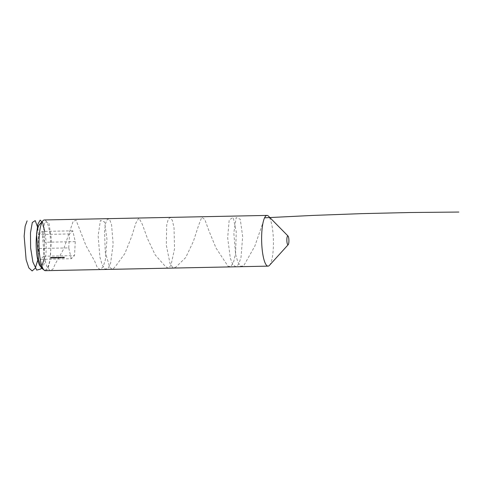 <?xml version="1.0" encoding="UTF-8"?>
<svg xmlns="http://www.w3.org/2000/svg" width="483" height="483" viewBox="0 0 483 483"><rect width="100%" height="100%" fill="white"/><g stroke="black" fill="none" stroke-linecap="round" stroke-linejoin="round"><path stroke-width="0.36" stroke-dasharray="2.42 1.81" d="M62.76 257.361L61.951 257.294L63.116 257.022L62.597 257.988L62.555 257.367M60.544 258.031L60.176 257.246L61.19 257.228L60.182 257.385L60.218 257.868L60.906 257.68L60.864 257.065L61.232 257.85L60.544 258.031L60.502 257.415M57.827 257.421L58.793 257.197L57.827 257.421L57.869 258.037L58.642 258.025L58.6 257.403M58.642 258.025L57.562 258.091L58.636 257.819L58.365 257.149L58.407 257.771L58.038 257.837L57.996 257.222M58.038 257.837L58.449 257.729L58.407 257.113L58.841 257.819L58.25 257.97L58.208 257.348M55.714 257.409L56.831 257.234L55.714 257.409L56.155 258.121L55.714 257.409M55.943 257.246L55.986 257.868L56.879 257.85L55.756 258.025L56.155 257.934L55.943 257.246L55.974 257.886M56.475 257.149L56.879 257.85L56.475 257.149M56.529 257.306L56.771 258.007L56.529 257.306M53.77 258.007L54.422 257.898L53.704 258.17L53.269 257.463L54.018 257.204L54.295 257.433L53.269 257.463L53.311 258.085L53.48 257.457L53.752 258.133L54.138 258.055L53.728 257.385M54.174 257.288L54.223 257.892M54.018 257.204L54.422 257.898L54.018 257.204M54.09 257.354L54.337 258.055L54.09 257.354M50.83 257.517L50.878 258.133L52.067 257.868L51.264 258.224L50.83 257.517L51.669 257.475L50.926 257.445L51.276 257.264L52.025 257.246L50.83 257.517L50.872 258.151M51.041 257.505L51.307 258.182L51.041 257.505M51.669 257.475L51.711 258.097L51.669 257.475M51.53 257.367L51.916 258.091L51.53 257.367M43.669 256.225L40.409 259.347L37.909 248.516L38.676 234.563L41.936 231.448L44.43 242.273L43.669 256.225L74.509 255.598L71.249 258.719L40.409 259.347M52.061 257.481L53.178 257.306L52.061 257.481L52.502 258.2L52.061 257.481M52.454 257.385L52.327 257.94L53.178 257.306L53.118 258.079L52.104 258.103L52.496 258.007L52.454 257.385M54.935 258.145L54.567 257.361L55.587 257.342L54.573 257.499L54.615 257.982L55.303 257.795L55.261 257.173L55.63 257.964L54.935 258.145L54.893 257.53M57.483 257.373L56.891 257.385L57.525 257.33L57.525 257.988L56.94 258L56.891 257.385M59.59 257.427L58.787 257.361L59.946 257.083L59.632 258.049L59.385 257.433M61.872 257.282L61.281 257.294L61.909 257.24L61.915 257.898L61.323 257.91L61.281 257.294M63.708 257.97L63.345 257.185L64.034 256.998L63.345 257.185L63.388 257.801L64.076 257.614L64.034 256.998L64.402 257.783L63.708 257.97L63.665 257.348M45.39 270.685A25.37 5.881 88.8 0 0 46.603 270.1A25.37 5.881 88.8 0 0 50.667 242.544A25.37 5.881 88.8 0 0 44.351 219.958M269.436 265.378A25.37 5.881 88.8 0 0 273.414 240.655A25.37 5.881 88.8 0 0 268.427 216.112M39.552 224.486A21.56 4.999 -91.2 0 1 39.697 224.335A21.56 4.999 -91.2 0 1 46.175 245.624A21.56 4.999 -91.2 0 1 40.409 266.356M71.249 258.719L68.749 247.888L37.909 248.516M68.749 247.888L69.516 233.935L72.776 230.814L75.27 241.645L74.509 255.598M75.27 241.645L44.43 242.273M72.776 230.814L41.936 231.448M69.516 233.935L38.676 234.563M51.168 258.061L51.126 257.445M50.969 258.061L50.926 257.445M51.319 257.88L51.276 257.264M52.067 257.868L52.025 257.246M52.025 257.91L51.983 257.294M51.44 257.922L51.397 257.306M51.264 258.013L51.222 257.397M51.711 258.17L51.669 257.554M52.864 257.844L53.221 257.928L52.864 257.844M52.913 258.085L52.309 258.097L52.913 258.085L52.635 257.403L52.267 257.475L52.87 257.463L52.913 258.085L52.882 257.445M52.309 258.097L52.267 257.475L52.309 258.097M53.015 257.928L52.532 257.94L53.015 257.928L52.49 257.318L52.973 257.312L53.015 257.928L52.979 257.3M52.532 257.94L52.478 257.33M53.704 258.17L53.311 258.085L53.704 258.17M53.522 258.079L53.48 257.463M53.836 257.964L53.788 257.348M53.861 257.964L53.818 257.348M53.704 257.922L53.661 257.3M53.504 257.922L53.462 257.3M55.303 257.795L55.63 257.964L55.303 257.795M55.261 257.837L54.814 257.976L55.424 257.964L55.219 257.216L54.772 257.361L55.382 257.348L55.261 257.837M54.814 257.976L54.772 257.361L54.814 257.976M55.026 257.862L54.984 257.246M56.529 257.391L56.571 258.013L55.962 258.019L56.571 258.013L56.288 257.33L55.919 257.403L56.529 257.391L56.583 257.994M55.919 257.403L55.956 258.043M56.632 257.234L56.674 257.856L56.185 257.862L56.674 257.856L56.439 257.191L56.68 257.844M56.143 257.246L56.179 257.88M56.94 258L56.934 257.342M56.982 257.964L57.568 257.952L57.525 257.33M58.6 258.067L58.552 257.451M57.562 258.091L57.519 257.469M57.616 258.061L57.574 257.439M58.081 257.952L58.038 257.33M57.839 257.837L57.797 257.222M58.449 257.729L58.841 257.819L58.449 257.729M58.25 257.97L57.869 258.037M59.427 258.049L59.475 257.348M59.518 257.964L58.829 257.982L58.787 257.361M58.829 257.982L58.829 257.318M58.872 257.934L59.85 257.705L59.807 257.089M59.85 257.705L59.946 257.083M59.989 257.705L59.765 257.916L59.723 257.3M59.765 257.916L59.928 257.294M59.97 257.916L59.88 257.336M59.922 257.958L59.681 257.342M59.125 257.934L59.693 257.795L59.125 257.934L59.083 257.312L59.651 257.179L59.083 257.312M59.566 257.922L59.524 257.3M59.693 257.795L59.651 257.179M60.906 257.68L61.232 257.85L60.906 257.68M60.864 257.723L60.423 257.862L61.033 257.85L60.822 257.101L60.375 257.246L60.985 257.234L60.864 257.723M60.423 257.862L60.375 257.246L60.423 257.862M60.629 257.747L60.586 257.131M61.323 257.91L61.323 257.252M61.365 257.874L61.957 257.862L61.909 257.24M62.597 257.988L62.645 257.282M62.687 257.904L61.993 257.916L61.951 257.294M61.993 257.916L61.999 257.252M62.041 257.874L63.019 257.644L62.971 257.022M63.019 257.644L63.116 257.022M63.158 257.638L62.935 257.856L62.893 257.234M62.935 257.856L63.098 257.228M63.14 257.85L63.05 257.276M63.092 257.892L62.844 257.276M62.295 257.868L62.862 257.735L62.295 257.868L62.253 257.246L62.82 257.113L62.253 257.246M62.736 257.856L62.687 257.24M62.862 257.735L62.82 257.113M64.076 257.614L64.402 257.783L64.076 257.614M64.034 257.656L63.587 257.801L64.197 257.789L63.991 257.034L63.545 257.179L64.154 257.167L64.034 257.656M63.587 257.801L63.545 257.179L63.587 257.801M63.798 257.687L63.756 257.065M37.777 259.999L39.153 243.504L37.897 227.94M44.05 259.274L44.623 231.393M45.004 270.637L47.805 267.54L50.003 260.313L51.421 239.351L48.874 222.609L44.756 221.957L42.607 237.835L44.551 258.973L46.929 266.664L49.815 270.365L52.75 269.387L55.273 263.917L63.653 249.059L73.181 221.28L76.121 220.302L86.059 245.835L94.668 261.128L97.282 267.51L100.241 269.556L103.078 266.888L105.342 259.999L106.966 239.224L104.563 221.957L100.44 220.435L98.134 235.722L99.878 256.962L102.191 264.962L105.046 269.079L107.999 268.548L110.577 263.464L113.149 244.084L111.549 224.68L109.629 219.566L107.51 218.998L105.662 223.086L104.509 231.061L105.282 252.295L109.876 267.63L112.841 269.254L115.648 266.169L124.825 253.605L131.569 236.785L135.91 222.947L138.923 218.05L142.274 224.16L147.472 238.56L155.218 254.933L165.12 266.109L168.078 268.168L170.916 265.517L174.538 248.817L174.031 227.843L172.413 220.586L170.348 217.459L168.295 219.034L166.713 225.024L166.309 245.153L170.028 263.561L172.884 267.691L175.836 267.171L185.683 257.596L193.345 241.488L198.459 225.772L201.773 217.229L204.81 219.499L209.217 231.538L216.046 248.057L228.115 266.362L231.079 266.29L233.712 261.617L235.601 253.207L236.259 231.852L233.186 217.35L229.177 219.982L227.668 237.865L230.349 258.302L232.951 264.708L235.909 266.785L238.753 264.147L241.023 257.282L242.659 236.519L240.268 219.222L236.145 217.64L233.826 232.884L235.559 254.13L237.865 262.154L240.721 266.296L243.674 265.795L254.789 246.239L264.587 217.815M51.041 257.517L51.083 258.139M51.681 257.451L51.723 258.067M51.892 257.439L51.935 258.055M52.273 257.342L52.321 257.958M53.19 257.282L53.233 257.904M53.088 257.439L53.13 258.055M52.043 257.511L52.092 258.127M52.255 257.493L52.297 258.115M53.263 257.481L53.305 258.103M54.102 257.421L54.144 258.043M54.386 257.264L54.428 257.88M54.307 257.409L54.356 258.025M54.519 257.445L54.561 258.067M55.636 257.264L55.678 257.88M55.43 257.264L55.479 257.886M54.718 257.439L54.766 258.055M56.843 257.21L56.885 257.831M56.746 257.361L56.789 257.982M55.702 257.433L55.744 258.055M58.6 257.191L58.642 257.807M58.811 257.173L58.854 257.795M60.127 257.33L60.17 257.952M61.238 257.149L61.281 257.765M61.039 257.149L61.081 257.771M60.327 257.324L60.369 257.946M63.291 257.27L63.339 257.886M64.408 257.083L64.45 257.705M64.209 257.089L64.251 257.705M63.496 257.258L63.539 257.88"/><path stroke-width="0.72" d="M288.043 236.042L268.427 216.112A25.37 5.881 88.8 0 0 267.014 215.412L44.351 219.958A25.37 5.881 88.8 0 0 43.138 220.538A25.37 5.881 88.8 0 0 42.969 220.719A25.37 5.881 88.8 0 0 38.99 245.442A25.37 5.881 88.8 0 0 43.971 269.979A25.37 5.881 88.8 0 0 45.39 270.685L268.047 266.133A25.37 5.881 88.8 0 0 269.26 265.553A25.37 5.881 88.8 0 0 269.436 265.378L288.218 244.664A4.438 1.032 88.8 0 0 288.912 240.335A4.438 1.032 88.8 0 0 288.043 236.042A4.438 1.032 88.8 0 0 286.854 240.311A4.438 1.032 88.8 0 0 288.188 244.694A4.438 1.032 88.8 0 0 288.218 244.664M267.014 215.412A25.37 5.881 88.8 0 0 261.647 240.89A25.37 5.881 88.8 0 0 268.047 266.133M43.971 269.979L40.409 266.356A21.56 4.999 -91.2 0 1 36.171 245.497A21.56 4.999 -91.2 0 1 39.552 224.486L42.969 220.719M27.102 220.87L25.14 226.261L24.15 236.151L26.13 259.721L28.865 267.926L32.15 270.951L35.325 268.089L37.777 259.999M37.897 227.94L35.217 220.604L32.313 222.476L30.477 232.854L30.616 247.906L32.904 262.064L36.714 270.1L40.868 269.037L44.05 259.274M44.623 231.393L42.685 222.687L40.155 220.091L37.861 224.293L36.557 234.164L38.471 259.486L41.447 268.125L45.004 270.637M264.587 217.815L313.171 215.412L361.725 213.637L410.278 212.514L458.85 212.049"/></g></svg>

